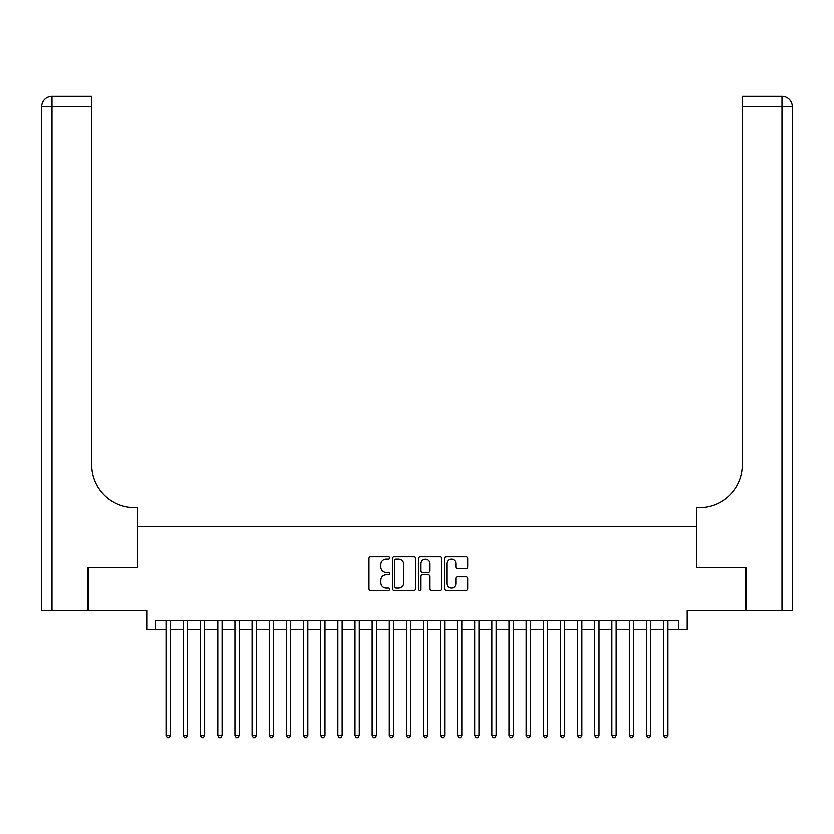 <?xml version="1.0" encoding="UTF-8"?>
<svg xmlns="http://www.w3.org/2000/svg" width="834" height="834" viewBox="0 0 834 834"><rect width="100%" height="100%" fill="white"/><g stroke="black" fill="none" stroke-linecap="round" stroke-linejoin="round"><path stroke-width="1.25" d="M389.572 558.019A1.178 1.178 0 0 0 388.394 556.841L370.525 556.841A1.678 1.678 0 0 0 368.837 558.53L368.837 588.814A1.678 1.678 0 0 0 370.525 590.493L388.394 590.493A1.178 1.178 0 0 0 389.572 589.315A1.178 1.178 0 0 0 388.394 588.137L386.079 588.137A5.379 5.379 0 0 1 380.7 582.757L380.7 580.235A5.379 5.379 0 0 1 386.079 574.845L388.394 574.845A1.178 1.178 0 0 0 389.572 573.667A1.178 1.178 0 0 0 388.394 572.489L386.079 572.489A5.379 5.379 0 0 1 380.7 567.11L380.7 564.587A5.379 5.379 0 0 1 386.079 559.197L388.394 559.197A1.178 1.178 0 0 0 389.572 558.019M466.175 568.705A1.678 1.678 0 0 0 467.853 567.026L467.853 558.53A1.678 1.678 0 0 0 466.175 556.841L446.315 556.841A1.678 1.678 0 0 0 444.637 558.53L444.637 588.814A1.678 1.678 0 0 0 446.315 590.493L466.175 590.493A1.678 1.678 0 0 0 467.853 588.814L467.853 578.546A1.678 1.678 0 0 0 466.175 576.867L457.678 576.867A1.678 1.678 0 0 0 455.989 578.546L455.989 583.633A4.504 4.504 0 0 1 451.496 588.137A4.504 4.504 0 0 1 446.993 583.633L446.993 563.701A4.504 4.504 0 0 1 451.496 559.197A4.504 4.504 0 0 1 455.989 563.701L455.989 567.026A1.678 1.678 0 0 0 457.678 568.705L466.175 568.705M155.604 629.378L155.604 620.809L678.396 620.809L678.396 629.378L686.966 629.378L686.966 610.519L745.679 610.519L745.679 567.673L696.4 567.673L696.4 526.535L137.6 526.535L137.6 567.673L88.321 567.673L88.321 610.519L147.034 610.519L147.034 629.378L166.31 629.378M415.53 558.53A1.678 1.678 0 0 0 413.841 556.841L393.992 556.841A1.678 1.678 0 0 0 392.314 558.53L392.314 588.814A1.678 1.678 0 0 0 393.992 590.493L413.841 590.493A1.678 1.678 0 0 0 415.53 588.814L415.53 558.53M420.159 556.841L440.008 556.841A1.678 1.678 0 0 1 441.686 558.53L441.686 588.814A1.678 1.678 0 0 1 440.008 590.493L431.512 590.493A1.678 1.678 0 0 1 429.833 588.814L429.833 576.523A1.678 1.678 0 0 0 428.144 574.845L422.515 574.845A1.678 1.678 0 0 0 420.826 576.523L420.826 589.315A1.178 1.178 0 0 1 419.648 590.493A1.178 1.178 0 0 1 418.47 589.315L418.47 558.53A1.678 1.678 0 0 1 420.159 556.841M170.595 629.378L183.459 629.378M187.744 629.378L200.598 629.378M204.883 629.378L217.737 629.378M222.021 629.378L234.875 629.378M239.16 629.378L252.014 629.378M256.309 629.378L269.163 629.378M273.448 629.378L286.302 629.378M290.586 629.378L303.44 629.378M307.725 629.378L320.579 629.378M324.864 629.378L337.728 629.378M342.013 629.378L354.867 629.378M359.152 629.378L372.006 629.378M376.29 629.378L389.144 629.378M393.429 629.378L406.283 629.378M410.568 629.378L423.432 629.378M427.717 629.378L440.571 629.378M444.856 629.378L457.71 629.378M461.994 629.378L474.848 629.378M479.133 629.378L491.987 629.378M496.272 629.378L509.136 629.378M513.421 629.378L526.275 629.378M530.56 629.378L543.414 629.378M547.698 629.378L560.552 629.378M564.837 629.378L577.691 629.378M581.986 629.378L594.84 629.378M599.125 629.378L611.979 629.378M616.263 629.378L629.117 629.378M633.402 629.378L646.256 629.378M650.541 629.378L663.405 629.378M667.69 629.378L678.396 629.378M395.848 559.197A1.178 1.178 0 0 0 394.67 560.375L394.67 586.959A1.178 1.178 0 0 0 395.848 588.137L398.287 588.137A5.379 5.379 0 0 0 403.666 582.757L403.666 564.587A5.379 5.379 0 0 0 398.287 559.197L395.848 559.197M429.833 563.784A4.504 4.504 0 0 0 425.33 559.28A4.504 4.504 0 0 0 420.826 563.784L420.826 570.81A1.678 1.678 0 0 0 422.515 572.489L428.144 572.489A1.678 1.678 0 0 0 429.833 570.81L429.833 563.784M170.595 620.809L170.595 735.473L166.31 735.473L166.31 620.809M170.595 735.473L169.312 737.704L167.603 737.704L166.31 735.473M87.81 567.673L137.433 567.673L137.433 507.677L134.514 507.677A42.857 42.857 0 0 1 91.667 464.819L91.667 106.575L51.989 106.575L51.989 610.519L87.81 610.519L87.81 567.673M51.989 610.519L41.7 610.519L41.7 106.575A10.289 10.289 0 0 1 51.989 96.296L91.667 96.296L91.667 106.575M134.514 507.677A42.857 42.857 0 0 1 91.667 464.819M51.989 96.296A10.289 10.289 0 0 0 41.7 106.575L51.989 106.575L51.989 96.296M746.19 567.673L696.567 567.673L696.567 507.677L699.486 507.677A42.857 42.857 0 0 0 742.333 464.819L742.333 96.296L782.011 96.296A10.289 10.289 0 0 1 792.3 106.575L792.3 610.519L746.19 610.519L746.19 567.673M699.486 507.677A42.857 42.857 0 0 0 742.333 464.819M187.744 620.809L187.744 735.473L183.459 735.473L183.459 620.809M187.744 735.473L186.451 737.704L184.741 737.704L183.459 735.473M204.883 620.809L204.883 735.473L200.598 735.473L200.598 620.809M204.883 735.473L203.6 737.704L201.88 737.704L200.598 735.473M222.021 620.809L222.021 735.473L217.737 735.473L217.737 620.809M222.021 735.473L220.739 737.704L219.019 737.704L217.737 735.473M239.16 620.809L239.16 735.473L234.875 735.473L234.875 620.809M239.16 735.473L237.878 737.704L236.168 737.704L234.875 735.473M256.309 620.809L256.309 735.473L252.014 735.473L252.014 620.809M256.309 735.473L255.016 737.704L253.307 737.704L252.014 735.473M273.448 620.809L273.448 735.473L269.163 735.473L269.163 620.809M273.448 735.473L272.155 737.704L270.445 737.704L269.163 735.473M290.586 620.809L290.586 735.473L286.302 735.473L286.302 620.809M290.586 735.473L289.304 737.704L287.584 737.704L286.302 735.473M307.725 620.809L307.725 735.473L303.44 735.473L303.44 620.809M307.725 735.473L306.443 737.704L304.723 737.704L303.44 735.473M324.864 620.809L324.864 735.473L320.579 735.473L320.579 620.809M324.864 735.473L323.582 737.704L321.872 737.704L320.579 735.473M342.013 620.809L342.013 735.473L337.728 735.473L337.728 620.809M342.013 735.473L340.72 737.704L339.011 737.704L337.728 735.473M359.152 620.809L359.152 735.473L354.867 735.473L354.867 620.809M359.152 735.473L357.859 737.704L356.149 737.704L354.867 735.473M376.29 620.809L376.29 735.473L372.006 735.473L372.006 620.809M376.29 735.473L375.008 737.704L373.288 737.704L372.006 735.473M393.429 620.809L393.429 735.473L389.144 735.473L389.144 620.809M393.429 735.473L392.147 737.704L390.427 737.704L389.144 735.473M410.568 620.809L410.568 735.473L406.283 735.473L406.283 620.809M410.568 735.473L409.286 737.704L407.576 737.704L406.283 735.473M427.717 620.809L427.717 735.473L423.432 735.473L423.432 620.809M427.717 735.473L426.424 737.704L424.714 737.704L423.432 735.473M444.856 620.809L444.856 735.473L440.571 735.473L440.571 620.809M444.856 735.473L443.573 737.704L441.853 737.704L440.571 735.473M461.994 620.809L461.994 735.473L457.71 735.473L457.71 620.809M461.994 735.473L460.712 737.704L458.992 737.704L457.71 735.473M479.133 620.809L479.133 735.473L474.848 735.473L474.848 620.809M479.133 735.473L477.851 737.704L476.141 737.704L474.848 735.473M496.272 620.809L496.272 735.473L491.987 735.473L491.987 620.809M496.272 735.473L494.989 737.704L493.28 737.704L491.987 735.473M513.421 620.809L513.421 735.473L509.136 735.473L509.136 620.809M513.421 735.473L512.128 737.704L510.418 737.704L509.136 735.473M530.56 620.809L530.56 735.473L526.275 735.473L526.275 620.809M530.56 735.473L529.277 737.704L527.557 737.704L526.275 735.473M547.698 620.809L547.698 735.473L543.414 735.473L543.414 620.809M547.698 735.473L546.416 737.704L544.696 737.704L543.414 735.473M564.837 620.809L564.837 735.473L560.552 735.473L560.552 620.809M564.837 735.473L563.555 737.704L561.845 737.704L560.552 735.473M581.986 620.809L581.986 735.473L577.691 735.473L577.691 620.809M581.986 735.473L580.693 737.704L578.984 737.704L577.691 735.473M599.125 620.809L599.125 735.473L594.84 735.473L594.84 620.809M599.125 735.473L597.832 737.704L596.122 737.704L594.84 735.473M616.263 620.809L616.263 735.473L611.979 735.473L611.979 620.809M616.263 735.473L614.981 737.704L613.261 737.704L611.979 735.473M633.402 620.809L633.402 735.473L629.117 735.473L629.117 620.809M633.402 735.473L632.12 737.704L630.4 737.704L629.117 735.473M650.541 620.809L650.541 735.473L646.256 735.473L646.256 620.809M650.541 735.473L649.259 737.704L647.549 737.704L646.256 735.473M667.69 620.809L667.69 735.473L663.405 735.473L663.405 620.809M667.69 735.473L666.397 737.704L664.688 737.704L663.405 735.473M782.011 610.519L782.011 106.575L742.333 106.575M782.011 96.296L782.011 106.575L792.3 106.575"/></g></svg>

